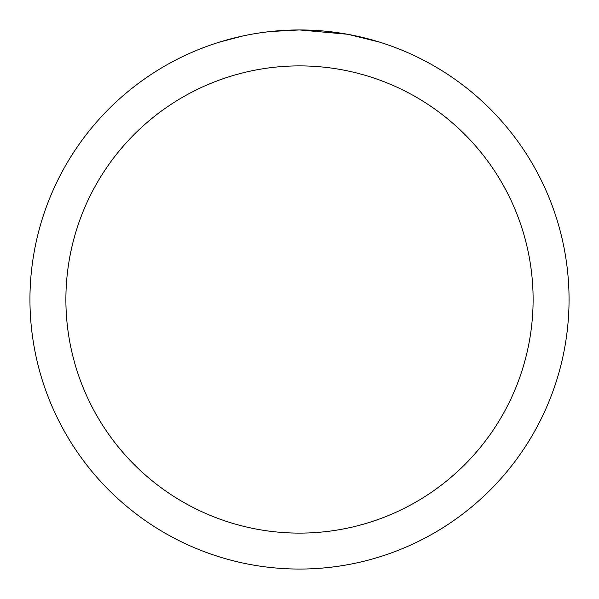 <?xml version="1.0" encoding="UTF-8"?>
<svg xmlns="http://www.w3.org/2000/svg" width="599" height="599" viewBox="0 0 599 599"><rect width="100%" height="100%" fill="white"/><g stroke="black" fill="none" stroke-linecap="round" stroke-linejoin="round"><path stroke-width="0.9" d="M304.876 30.002L308.627 30.107M332.692 32.002L333.83 32.144M347.383 34.24L299.5 29.95A269.55 269.55 0 0 1 569.05 299.5A269.55 269.55 0 0 1 299.5 569.05A269.55 269.55 0 0 1 29.95 299.5A269.55 269.55 0 0 1 299.5 29.95L270.366 31.53M348.655 34.472L379.579 42.125M299.5 65.89A233.61 233.61 0 0 1 533.11 299.5A233.61 233.61 0 0 1 299.5 533.11A233.61 233.61 0 0 1 65.89 299.5A233.61 233.61 0 0 1 299.5 65.89M269.101 31.672L265.814 32.061M219.429 42.125L242.917 35.955M259.202 32.982L264.159 32.279M258.289 33.117L265.814 32.069M279.74 30.676L281.231 30.571"/></g></svg>
